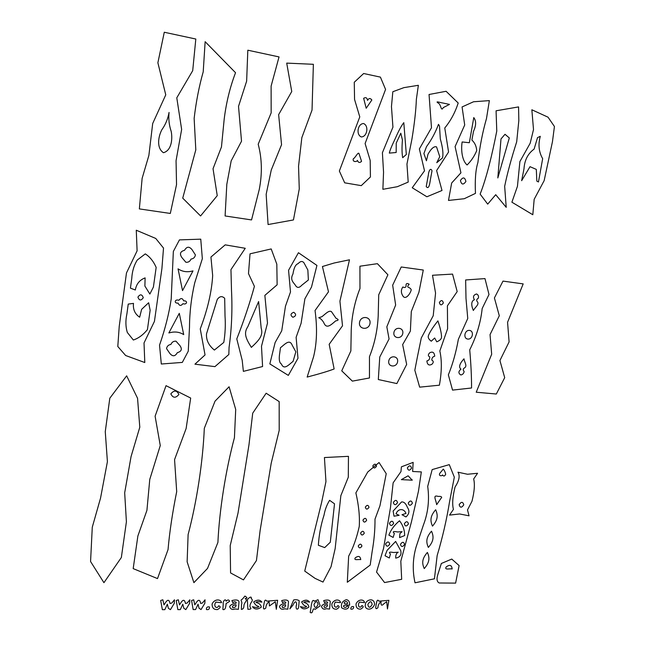 <?xml version="1.0" encoding="UTF-8"?>
<svg xmlns="http://www.w3.org/2000/svg" width="645" height="645" viewBox="0 0 645 645"><rect width="100%" height="100%" fill="white"/><g stroke="black" fill="none" stroke-linecap="round" stroke-linejoin="round"><path stroke-width="0.97" d="M378.962 601.172C376.849 598.036 376.495 603.252 375.874 606.227C375.406 608.848 376.091 609.348 377.922 607.711C378.01 605.284 379.05 603.236 381.042 601.575C380.711 605.542 381.711 606.227 384.017 603.623L386.694 601.729L387.452 608.985L388.887 600.326L378.962 601.172M367.844 604.486C368.609 608.138 370.053 608.13 372.165 604.462C371.407 600.834 369.964 600.842 367.844 604.486M365.465 604.357C363.643 609.259 371.576 612.008 374.56 604.454C374.414 596.762 365.264 600.14 365.465 604.357M364.554 602.624C364.24 599.245 358.386 598.689 356.056 603.881C355.887 607.558 357.435 609.299 360.7 609.114C363.538 607.405 363.917 606.219 361.821 605.558C360.603 609.017 356.588 606.284 359.475 602.075L364.554 602.624M350.815 609.09C352.726 609.509 353.67 608.703 353.621 606.663C351.71 606.244 350.767 607.05 350.815 609.09M347.494 603.72C347.574 601.946 346.865 601.277 345.381 601.712C343.841 602.285 343.18 604.405 347.494 603.72M346.913 606.179C346.252 607.509 345.244 607.751 343.89 606.905C342.543 605.462 344.446 604.897 349.59 605.212C349.832 601.914 348.743 600.084 346.309 599.697C342.35 601.108 340.786 603.801 341.608 607.759C343.85 609.219 345.776 609.509 347.397 608.614C349.372 606.953 349.211 606.147 346.913 606.179M340.528 602.632C340.181 599.221 334.215 598.665 331.869 603.905C331.724 607.614 333.304 609.372 336.634 609.186C339.52 607.461 339.899 606.26 337.754 605.599C336.537 609.09 332.425 606.324 335.352 602.083L340.528 602.632M327.483 604.72C324.346 605.228 323.363 606.179 324.524 607.558C326.652 607.235 327.644 606.292 327.483 604.72M324.596 602.728C325.846 600.737 328.934 602.414 327.136 603.325C323.967 603.841 322.081 604.913 321.468 606.534C322.427 609.033 324.04 609.751 326.322 608.695L329.555 609.065L330.28 601.616C329.627 599.923 327.426 599.592 323.677 600.64L324.596 602.728M313.986 604.389C314.704 608.404 316.066 608.445 318.058 604.51C317.372 600.761 316.01 600.721 313.986 604.389M314.397 601.253C311.583 597.31 311.108 608.695 310.164 612.363C313.583 614.798 311.874 606.864 315.171 609.348L320.21 605.792L318.017 599.705L314.397 601.253M300.409 606.574C302.4 609.469 305.238 609.614 308.939 607.01C308.439 604.502 306.738 603.002 303.835 602.503C304.343 601.551 306.254 601.43 309.568 602.148C307.762 599.632 305.117 599.544 301.65 601.882C302.86 604.615 304.521 606.106 306.617 606.356C305.98 607.598 303.908 607.671 300.409 606.574M296.668 604.47C295.241 607.509 296.732 611.154 298.554 607.848L299.207 600.777C297.861 599.769 296.023 599.495 293.685 599.939L289.831 608.904L292.959 605.147C295.015 600.93 296.248 600.705 296.668 604.47M285.646 604.768C282.405 605.292 281.397 606.252 282.615 607.663C284.816 607.332 285.824 606.373 285.646 604.768M282.639 602.744C283.913 600.729 287.122 602.43 285.267 603.357C282.002 603.881 280.059 604.97 279.446 606.622C280.462 609.162 282.139 609.888 284.485 608.807L287.839 609.186L288.5 601.616C287.815 599.89 285.533 599.56 281.672 600.624L282.639 602.744M266.804 601.148C264.402 597.875 264.16 603.333 263.571 606.437C263.144 609.186 263.902 609.71 265.853 607.993C265.877 605.453 266.957 603.317 269.086 601.575L269.457 605.953L275.278 601.737L276.318 609.323L277.632 600.269L266.804 601.148M252.477 606.671C254.573 609.622 257.524 609.767 261.33 607.114C260.79 604.559 259.008 603.027 255.984 602.519C256.492 601.551 258.476 601.422 261.926 602.156C260.024 599.592 257.282 599.503 253.703 601.882C254.993 604.671 256.734 606.195 258.919 606.445C258.266 607.711 256.121 607.792 252.477 606.671M250.002 605.72C250.171 602.091 254.259 600.64 251.179 598.584C252.09 595.271 247.986 598.358 247.382 599.842L247.865 609.291C253.63 609.267 249.236 607.558 250.002 605.72M242.415 599.108C239.351 600.559 242.899 601.237 241.52 604.567L241.375 609.428C243.068 609.211 243.907 608.009 243.907 605.816C244.06 601.979 248.406 600.68 245.165 598.536C247.551 598.487 247.47 597.665 244.939 596.053L242.415 599.108M236.07 604.833C232.708 605.365 231.676 606.348 232.95 607.784C235.24 607.445 236.272 606.461 236.07 604.833M232.918 602.769C234.216 600.713 237.578 602.446 235.659 603.389C232.273 603.922 230.265 605.034 229.644 606.719C230.733 609.307 232.49 610.057 234.917 608.953L238.4 609.34L239.005 601.616C238.263 599.858 235.893 599.519 231.886 600.608L232.918 602.769M226.121 601.196C225.613 598.028 222.694 601.164 223.226 604.034L222.88 609.485C224.791 610.218 225.855 608.243 226.089 603.551L229.604 601.382C228.975 599.584 227.814 599.528 226.121 601.196M221.566 602.688C221.082 599.116 214.503 598.52 212.1 604.018C212.044 607.904 213.842 609.751 217.494 609.557C220.614 607.743 220.985 606.485 218.615 605.792C217.381 609.452 212.777 606.558 215.857 602.107L221.566 602.688M206.416 609.533C208.577 609.976 209.601 609.122 209.472 606.961C207.311 606.518 206.287 607.372 206.416 609.533M193.153 609.573L195.572 609.565L198.071 604.188L199.055 608.219L201.047 609.549L204.844 603.293L205.046 599.81L202.449 603.002L200.692 603.462C200.031 600.003 198.773 599.39 196.935 601.64L194.782 604.841L193.694 599.802L191.573 600.503L193.153 609.573M177.843 609.622L180.294 609.614L182.801 604.204L183.809 608.259L185.833 609.598L189.646 603.301L189.84 599.802L187.227 603.01L185.454 603.47C184.768 599.987 183.502 599.382 181.64 601.64L179.479 604.857L178.359 599.794L176.214 600.495L177.843 609.622M162.363 609.67L164.838 609.662L167.353 604.22L168.385 608.291L170.441 609.646L174.279 603.309L174.456 599.794L171.828 603.019L170.03 603.486C169.329 599.979 168.039 599.366 166.176 601.64L163.991 604.881L162.846 599.785L160.678 600.487L162.363 609.67M533.504 129.556L530.182 143.238L519.894 161.564L517.435 186.357L511.896 202.199L532.81 214.737L534.173 199.313L544.154 180.64L552.467 141.634L554.434 126.509L548.048 117.197L531.851 109.771L533.504 129.556M403.899 87.639L418.363 85.301L416.364 99.362C415.96 110.311 414.469 123.598 411.905 139.231L406.955 164.08L408.196 182.1L397.336 186.703L382.88 189.308L383.549 172.167L382.404 152.728L392.934 127.17L391.459 106.578L392.829 91.727L403.899 87.639M449.476 104.401L443.268 107.594C440.995 112.157 441.107 104.538 438.463 103.216C434.279 100.515 440.591 102.757 442.793 102.998L449.476 104.401M365.102 143.529L385.573 89.413L380.405 77.118L363.659 73.514L354.266 82.254L354.565 99.483L359.781 116.866L339.359 171.03L344.688 182.825L361.273 185.639L370.423 176.964L370.19 160.428L365.102 143.529M462.134 141.965C460.788 150.648 462.328 161.008 467.101 164.975C471.164 160.992 474.365 156.219 476.711 150.656C476.437 146.334 474.833 142.795 471.882 140.038L473.543 131.193C476.228 125.469 476.308 120.929 473.777 117.584L469.342 142.73L462.134 141.965M203.215 71.813L205.142 41.683L235.538 72.708C229.991 87.236 226.21 102.724 224.186 119.172L221.461 146.947L213.035 168.716L217.244 195.653L200.571 215.954L182.728 198.136L195.806 149.817L194.145 118.406C196.056 101.95 199.079 86.414 203.215 71.813M304.892 298.804L301.11 323.274L296.119 337.311L297.982 358.273L288.331 375.39L269.836 363.917L275.125 342.535L281.736 330.804L285.461 306.222L290.492 291.983L288.557 270.279L298.442 252.719L316.929 265.426L311.503 287.065L304.892 298.804M293.08 361.369L295.845 351.856L292.201 345.196C289.524 338.585 284.776 344.422 280.446 347.736L279.809 352.581C278.737 359.007 279.253 362.804 281.373 363.965C284.074 370.504 288.791 364.667 293.08 361.369M473.349 310.479C471.148 305.295 470.995 301.11 474.414 299.715C472.696 296.885 473.406 294.967 476.55 293.967C478.187 294.749 478.808 296.128 478.405 298.111C476.51 299.353 476.187 300.586 477.429 301.812C479.477 304.367 475.309 307.036 473.349 310.479M308.375 279.994L307.85 270.013L303.948 262.789C302.36 260.83 300.393 261.12 298.063 263.668C295.571 264.474 293.87 267.893 292.975 273.932C289.516 280.446 293.983 282.615 295.95 286.122C297.547 288.057 299.498 287.751 301.82 285.203L308.375 279.994M467.504 474.252L457.966 472.204C460.183 475.72 459.208 480.654 455.056 487.007C452.605 496.795 452.072 504.261 453.435 509.389L449.533 515.105L459.635 513.968L469.06 515.815L467.496 509.937L471.971 501.278C474.422 491.587 474.986 484.153 473.664 478.977L477.566 473.277L467.504 474.252M322.427 266.522L334.15 263.007L349.477 259.798L339.923 301.167L342.519 325.798L329.168 344.301L334.134 368.956C328.7 371.077 319.71 373.786 307.157 377.075L313.559 356.782C316.905 343.269 317.405 327.845 315.042 310.527L328.49 291.806L322.427 266.522M251.357 347.389C245.664 338.246 243.512 333.167 247.825 326.684L258.613 301.538L261.185 328.12C263.305 335.239 259.693 339.665 251.357 347.389M434.722 356.185C434.319 352.388 432.65 351.267 429.715 352.815C427.917 354.597 427.925 355.976 429.755 356.951C429.868 359.063 428.917 360.394 426.885 360.942C427.296 364.731 428.965 365.852 431.892 364.288C433.69 362.514 433.674 361.144 431.852 360.168C431.739 358.056 432.69 356.733 434.722 356.185M217.905 542.429C219.405 510.243 225.597 470.729 234.425 437.737L235.707 409.454L229.088 386.766L215.043 401.142L204.312 428.296C202.852 462.207 196.725 502.108 188.114 534.544L187.131 561.787L193.895 582.661L207.521 568.414L217.905 542.429M125.654 355.516L144.794 362.53L144.02 342.955L154.437 321.379L161.911 268.562L163.516 248.083L155.759 238.457L136.272 230.225L137.103 250.841L126.476 272.956L119.228 326.33L117.801 346.494L125.654 355.516M178.899 394.474C176.811 390.201 174.126 389.991 170.828 393.845C172.933 398.118 175.617 398.328 178.899 394.474M144.875 286.033L145.125 277.882C139.594 279.97 136.329 284.018 135.337 290L130.427 288.146L131.782 278.269C132.16 271.36 133.999 265.28 137.288 260.008L145.286 253.888C149.89 256.831 153.518 261.346 156.163 267.417L153.405 287.065L149.866 294.047L144.875 286.033M141.634 309.342L139.659 317.219C134.894 313.986 132.846 309.382 133.491 303.392L128.242 304.085L126.904 313.881C125.436 320.565 125.581 326.765 127.339 332.481L133.354 340.02C138.546 338.262 143.238 334.795 147.423 329.619L150.14 310.253L148.648 302.739L141.634 309.342M228.83 354.5L229.064 347.437C231.668 328.998 232.482 309.979 231.499 290.403L230.958 269.61L245.253 248.293L225.202 244.858L210.939 257.041L212.673 275.584C211.721 291.83 207.577 309.6 200.256 328.894L205.046 354.944L194.943 364.175L214.93 366.634L228.83 354.5M242.206 360.353L236.788 338.923C243.786 321.097 249.663 303.569 254.412 286.356L248.494 273.609L250.026 253.824L271.198 248.938L276.818 264.184L277.132 284.8L264.861 295.378L267.498 323.097L261.491 346.26L262.588 366.537L243.375 371.367L242.206 360.353M109.803 398.215L105.264 431.65L107.409 461.643L100.539 498.109L92.275 527.223L90.566 561.521L103.934 582.685L121.349 557.506L126.404 521.781L124.678 492.804L131.072 456.523L139.796 427.208L137.554 398.279L126.654 375.833L109.803 398.215M452.153 568.963C451.734 565.012 449.759 564.335 446.227 566.923C443.986 570.349 450.121 568.374 452.153 568.963M435.665 509.752C430.634 515.581 429.772 520.047 432.489 526.118C437.503 520.297 438.374 515.871 435.665 509.752M431.505 531.174C426.49 536.995 425.635 541.429 428.361 547.42C433.351 541.615 434.214 537.212 431.505 531.174M424.257 568.576C421.532 562.658 422.378 558.256 427.385 552.442C430.094 558.409 429.239 562.771 424.257 568.576M455.612 583.112L439.229 582.983C436.867 581.814 436.407 578.968 437.866 574.445L441.341 563.48L451.758 559.07L459.111 565.592L455.612 583.112M190.678 398.054L186.123 428.546L174.561 459.603L176.698 491.619C172.449 512.743 169.562 532.077 168.039 549.605L157.509 578.589L133.184 568.616L137.877 535.971L146.923 510.348L149.769 479.404L160.266 445.55L155.106 416.202L166.031 385.67L190.678 398.054M434.674 338.02L436.754 341.81C439.987 340.52 441.583 338.875 441.527 336.867C441.462 333.134 440.253 327.813 437.899 320.887C433.085 326.983 429.949 331.82 428.49 335.416C427.7 337.335 428.627 339.27 431.271 341.213L434.674 338.02M182.317 362.409L188.259 351.203L189.493 327.225C189.582 312.438 191.323 297.619 194.734 282.784L202.337 258.701L200.756 239.166L179.447 239.892L173.344 251.445L171.207 298.941C169.055 313.51 165.168 328.91 159.541 345.139L161.306 364.014L182.317 362.409M436.657 504.656C436.101 499.98 432.206 494.513 438.253 496.424C440.366 496.239 441.511 496.553 441.688 497.368L436.657 504.656M417.363 357.104L414.824 370.262L419.661 387.153L439.39 385.194C441.809 371.738 441.962 360.329 439.834 350.977L447.598 328.765L447.404 305.843L457.184 291.58L452.548 274.101L432.497 275.262L435.56 293.104L433.214 315.76L421.29 337.988L417.363 357.104M494.409 297.95L499.303 315.752L490.039 334.61L491.675 354.242L476.228 392.225L496.319 394.022L504.704 377.647L499.923 360.531L509.099 341.898L507.567 322.274L523.184 283.897L502.995 281.099L494.409 297.95M360.732 559.618C360.265 556.151 358.459 555.547 355.29 557.812C353.323 560.811 358.87 559.102 360.732 559.618M379.05 462.521L386.226 473.688L379.953 505.777L375.003 519.12C375.076 529.658 374.108 540.542 372.109 551.757L370.19 565.068L347.308 582.258L348.655 556.167C353.154 547.903 356.685 538.003 359.249 526.481C359.878 516.548 358.757 505.357 355.879 492.893L367.739 472.019L379.05 462.521M464.247 198.725L475.47 193.379C474.841 179.818 475.647 169.538 477.897 162.54C479.767 146.576 482.629 131.919 486.483 118.567L489.362 100.612L473.551 101.765L462.07 106.941L464.706 124.993L455.096 146.584L460.925 172.828L451.661 183.011L448.493 200.434L464.247 198.725M480.13 194.105C486.451 178.286 492.312 153.945 496.771 131.048L496.07 110.795L518.572 106.909L518.822 120.631L516.693 141.819C511.251 158.815 507.244 173.65 504.664 186.308L506.22 207.335L495.723 194.693L487.701 204.126L480.13 194.105M432.021 170.772C430.465 167.063 428.627 171.433 428.449 174.392L426.224 186.582C428.965 189.977 429.772 183.599 430.344 179.923L432.021 170.772M521.644 180.697L523.99 168.845C524.538 160.162 527.916 153.583 534.108 149.1L537.527 137.611L540.3 136.321C538.011 144.528 538.801 151.97 542.663 158.654L538.462 181.971L536.825 181.124L536.309 169.401L530.021 166.676L521.644 180.697M442.002 190.485L436.617 170.578L448.565 152.01L444.768 127.992C450.734 120.688 455.209 112.359 458.192 102.998L446.082 91.284L429.046 94.493L431.489 127.774L419.371 148.914L424.515 170.828L412.244 187.76L426.885 196.773L442.002 190.485M500.996 138.941L505.011 134.281L509.308 137.949L497.819 177.956L500.996 138.941M361.555 161.323C359.733 163.104 358.346 162.782 357.378 160.347C357.394 161.847 352.404 162.492 353.242 158.863C355.613 157.598 358.443 150.785 359.152 154.058L361.555 161.323M367.537 100.41C367.134 97.734 365.844 97.032 363.651 98.306L366.207 108.247L371.842 99.983C370.23 97.935 368.795 98.08 367.537 100.41M426.53 146.592L423.902 153.526L426.434 160.774L427.982 154.244C431.247 148.479 434.101 146.028 436.536 146.891L439.761 156.671L436.77 162.693L442.518 157.896C443.462 153.752 442.728 147.431 440.309 138.941L439.511 126.089L438.479 124.348C435.456 132.467 431.473 139.884 426.53 146.592M396.167 152.502L396.232 143.126L400.803 133.233L402.424 139.997C401.811 147.6 401.9 153.502 402.698 157.694L406.326 154.477L403.802 122.663C401.383 125.702 398.578 130.911 395.385 138.304C391.765 145.843 389.741 150.777 389.322 153.107L396.167 152.502M231.184 160.855L241.52 141.207L238.521 106.369L246.64 81.133L247.825 50.205L279.043 56.921L271.11 86.108L271.158 112.891L258.194 144.23C262.015 158.573 262.362 173.698 259.234 189.614L251.534 219.929L225.097 215.962L226.814 184.333L231.184 160.855M192.71 70.668L176.786 97.814L181.64 129.443L176.053 160.726L176.537 184.591L170.312 213.447L139.352 208.907L142.134 178.343L148.874 155.453L152.696 123.501L165.757 94.847L157.88 62.775L164.281 32.25L195.814 39.031L192.71 70.668M298.546 166.249L299.264 188.961L293.443 219.945L268.078 224.541L266.159 194.322L271.271 169.974L281.551 144.698L278.64 114.633L291.75 91.509L286.711 63.113L313.373 64.298L312.035 110.077L301.836 137.643L298.546 166.249M169.055 112.448C167.918 118.874 165.499 124.662 161.814 129.798C158.186 136.845 156.412 148.028 163.451 152.712C171.417 150.567 172.731 139.409 171.215 131.475C169.119 125.315 168.393 118.97 169.055 112.448M418.911 292.282L411.308 311.535L410.373 331.087L402.657 344.599L406.664 364.441L396.86 383.573L378.309 379.534L379.76 357.024L389.072 338.947L386.831 326.822L395.651 305.037L392.668 285.187L401.23 266.982L423.289 270.037L418.911 292.282M439.825 473.293C438.14 476.268 442.349 476.171 442.494 474.905C443.615 476.558 444.687 476.341 445.695 474.26C445.115 471.874 444.308 470.157 443.292 469.109L439.825 473.293M401.351 479.63L408.116 475.8L411.776 479.719C414.042 480.606 408.761 479.888 406.995 479.912L401.351 479.63M416.073 547.016L423.402 525.022C428.111 512.767 429.546 499.891 427.708 486.394L432.166 469.6L449.283 464.626L454.33 477.163L449.581 501.576C446.743 519.273 442.599 537.285 437.149 555.611L434.432 578.815L415.025 582.79C412.365 570.777 412.719 558.852 416.073 547.016M183.712 334.618C179.745 332.127 175.384 331.425 170.627 332.522L168.861 332.941L179.286 313.341L183.712 334.618M178.044 268.844C182.084 271.497 186.486 272.311 191.234 271.295L192.992 270.9L182.527 290.605L178.044 268.844M223.791 342.422L214.39 350.066C208.69 345.454 206.069 340.036 206.513 333.828L217.244 299.514C219.614 296.16 222.098 295.765 224.686 298.321L225.024 316.074C225.637 324.919 225.226 333.699 223.791 342.422M177.343 352.662C175.19 356.459 172.723 356.758 169.933 353.565L166.547 348.623C166.958 346.236 168.41 344.841 170.909 344.43C171.901 342.1 173.594 341.02 175.996 341.189L179.963 345.664C182.39 349.13 181.519 351.469 177.343 352.662M460.844 374.979C458.248 373.358 458.289 371.415 460.965 369.15C458.248 367.094 459.95 363.216 463.981 358.814C464.545 362.49 467.496 365.9 464.602 367.852C462.965 368.722 462.812 369.948 464.142 371.52C463.779 373.455 462.683 374.608 460.844 374.979M321.847 316.735C325.169 314.292 328.797 310.011 331.417 311.608L336.045 318.299C338.915 319.501 338.786 320.363 335.658 320.896C331.159 324.749 326.499 329.555 323.798 322.702C322.323 320.146 320.63 318.485 318.735 317.719L321.847 316.735M469.487 330.409C464.594 329.829 462.916 338.544 467.81 339.068C472.672 339.633 474.365 330.966 469.487 330.409M178.859 300.304C180.826 297.853 182.438 298.03 183.68 300.86C188.187 300.465 186.929 305.246 182.938 303.682C180.971 306.133 179.366 305.956 178.117 303.134C173.586 303.537 174.843 298.732 178.859 300.304M184.526 250.325C186.727 246.455 189.227 246.229 192.025 249.663L195.395 254.896C194.975 257.339 193.508 258.734 191.009 259.08C190.009 261.451 188.292 262.507 185.873 262.265L181.85 257.516C179.383 253.824 180.269 251.421 184.526 250.325M448.364 374.85C452.709 364.151 456.047 352.299 458.369 339.27L467.754 318.469L465.996 298.401L465.642 279.962L484.984 278.6L488.999 294.507L482.17 308.528C480.743 322.395 476.591 336.182 469.721 349.864C470.971 363.901 471.584 376.607 471.56 387.984L452.54 390.104L448.364 374.85M400.811 561.206L411.437 521.91L418.444 491.297L421.338 471.922L412.623 471.479L413.155 462.376L401.4 466.843L400.972 471.592L393.136 482.847L390.443 507.841L383.557 548.363L376.551 572.059L384.565 582.556L401.674 579.307L400.811 561.206M331.054 566.689L335.158 548.581L340.842 495.666L348.3 477.203L348.453 456.338L324.427 457.539L325.951 481.622L321.621 502.407L304.73 571.075L315.058 578.372L323.016 582.072L331.054 566.689M279.172 401.593L266.143 393.224L252.711 413.187L248.978 444.76L238.021 513.073L230.217 545.533L230.571 572.937L243.471 579.895L256.444 560.545L260.112 530.561L271.19 463.303L279.204 430.352L279.172 401.593M409.172 284.26C405.447 288.307 409.833 286.364 411.236 289.79C410.478 293.523 405.745 300.11 403.069 296.224C400.916 293.048 400.835 289.976 402.819 287.009C405.213 288.041 406.294 287.323 406.044 284.848C406.213 283.316 407.253 283.115 409.172 284.26M334.521 503.818L330.296 542.235L324.709 547.597L318.372 545.267C318.912 535.382 320.815 525.248 324.088 514.871C325.032 509.566 326.87 504.713 329.611 500.318L334.521 503.818M378.204 315.848C377.527 330.159 374.616 343.777 369.464 356.685L369.464 377.978L352.364 381.131L341.745 370.843L350.864 350.953L351.235 330.047C351.831 315.59 354.75 301.739 359.975 288.492L359.934 266.208L377.398 263.676L387.903 274.778L378.712 294.821L378.204 315.848M393.555 552.523C389.427 551.717 388.403 552.225 390.483 554.047L389.306 557.99L385.033 555.74L387.065 550.395L395.643 541.429L400.747 550.685C401.698 554.861 400.021 557.336 395.716 558.102C395.57 555.103 396.401 553.136 398.207 552.209L393.555 552.523M397.425 531.956C393.289 531.109 392.265 531.609 394.345 533.471L393.16 537.438L388.879 535.124C390.902 529.747 394.45 524.966 399.529 520.781C402.964 525.24 404.665 530.166 404.641 535.56L399.586 537.607L399.9 533.625L402.085 531.682L397.425 531.956M396.038 513.775C398.336 507.881 404.391 508.647 405.963 513.46L401.988 514.702L405.947 516.943C409.293 513.984 409.785 510.816 407.43 507.43C405.874 503.503 403.915 501.681 401.553 501.955L393.144 511.05L394.022 516.202L399.134 515.315L396.038 513.775M143.279 297.716C141.965 294.128 140.175 293.927 137.917 297.103C139.239 300.691 141.021 300.892 143.279 297.716M293.733 312.285C290.435 313.607 290.161 315.284 292.911 317.292C296.208 315.969 296.482 314.3 293.733 312.285M369.98 323.516C371.27 316.381 360.789 315.147 359.539 322.331C358.281 329.49 368.738 330.643 369.98 323.516M397.578 361.845C398.715 355.774 389.854 354.871 388.758 360.966C387.645 367.053 396.49 367.908 397.578 361.845M402.778 333.441C403.915 327.313 395.038 326.297 393.926 332.457C392.813 338.601 401.674 339.56 402.778 333.441M439.358 302.473C441.22 299.812 442.543 299.981 443.341 302.973C441.486 305.625 440.156 305.464 439.358 302.473M463.763 504.85C462.86 501.592 461.32 501.528 459.151 504.664C460.054 507.921 461.594 507.978 463.763 504.85M408.245 503.052C410.164 500.294 411.55 500.351 412.397 503.221C410.478 505.978 409.099 505.922 408.245 503.052M404.326 523.772C406.237 521.023 407.616 521.071 408.47 523.909C406.56 526.659 405.181 526.618 404.326 523.772M400.432 544.356C402.343 541.606 403.722 541.639 404.568 544.453C402.665 547.194 401.287 547.162 400.432 544.356M411.558 468.125C410.696 465.182 409.301 465.11 407.358 467.891C408.221 470.826 409.623 470.898 411.558 468.125M389.774 544.106C388.903 541.276 387.508 541.244 385.581 544.001C386.46 546.831 387.855 546.863 389.774 544.106M393.644 523.434C392.773 520.571 391.378 520.523 389.443 523.297C390.322 526.151 391.725 526.199 393.644 523.434M397.546 502.616C396.675 499.722 395.272 499.665 393.337 502.439C394.216 505.333 395.619 505.39 397.546 502.616M376.527 466.182C375.737 463.61 374.495 463.537 372.794 465.972C373.584 468.544 374.826 468.617 376.527 466.182M369.013 507.309C368.231 504.785 366.989 504.737 365.304 507.163C366.094 509.679 367.328 509.727 369.013 507.309M366.65 520.281C365.86 517.782 364.627 517.741 362.933 520.16C363.724 522.66 364.965 522.7 366.65 520.281M364.288 533.197C363.498 530.714 362.264 530.682 360.579 533.093C361.369 535.576 362.611 535.616 364.288 533.197M361.942 546.057C361.152 543.59 359.918 543.566 358.241 545.976C359.031 548.443 360.265 548.468 361.942 546.057M363.595 123.542C357.693 123.606 355.814 134.7 361.313 136.942C367.19 136.853 369.077 125.831 363.595 123.542M465.892 181.471C464.827 177.141 462.997 176.819 460.417 180.495C461.498 184.817 463.32 185.147 465.892 181.471"/></g></svg>
